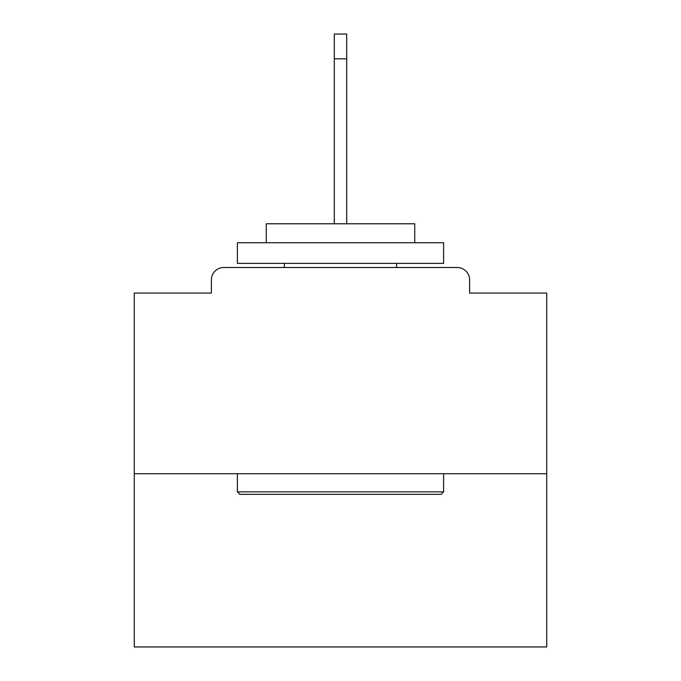 <?xml version="1.0" encoding="UTF-8"?>
<svg xmlns="http://www.w3.org/2000/svg" width="681" height="681" viewBox="0 0 681 681"><rect width="100%" height="100%" fill="white"/><g stroke="black" fill="none" stroke-linecap="round" stroke-linejoin="round"><path stroke-width="1.02" d="M469.601 293.068L469.601 279.874L469.601 293.068L546.724 293.068L546.724 646.95L134.276 646.95L134.276 293.068L211.399 293.068L211.399 279.874L211.399 293.068M546.724 473.721L134.276 473.721M469.601 279.874A12.377 12.377 0 0 0 457.223 267.497L223.777 267.497A12.377 12.377 0 0 0 211.399 279.874M457.223 267.497L404.846 267.497M276.154 267.497L223.777 267.497M441.135 494.346L239.865 494.346L237.388 491.869L443.612 491.869L441.135 494.346M237.388 242.751L443.612 242.751L443.612 263.368L237.388 263.368L237.388 242.751M414.738 242.751L414.738 223.777L266.262 223.777L266.262 242.751M237.388 473.721L237.388 491.869M443.612 473.721L443.612 491.869M284.403 263.368L284.403 267.497M396.597 263.368L396.597 267.497M334.311 58.796L334.311 34.05L346.689 34.05L346.689 58.796L334.311 58.796L334.311 223.777M346.689 58.796L346.689 223.777"/></g></svg>
